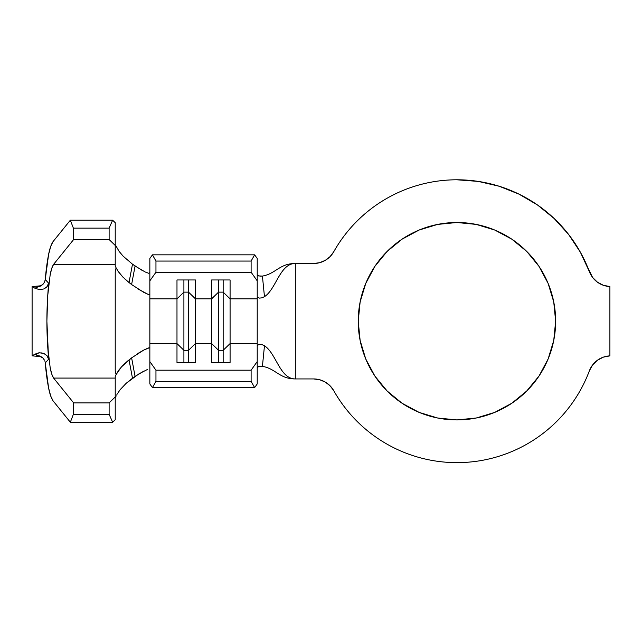 <?xml version="1.0" encoding="UTF-8"?>
<svg xmlns="http://www.w3.org/2000/svg" width="642" height="642" viewBox="0 0 642 642"><rect width="100%" height="100%" fill="white"/><g stroke="black" fill="none" stroke-linecap="round" stroke-linejoin="round"><path stroke-width="0.96" d="M456.935 419.916A98.707 98.707 0 0 1 358.228 321.209A98.707 98.707 0 0 1 456.935 222.509L476.195 224.403L494.709 230.021L511.77 239.145L526.729 251.415L539.007 266.374L548.132 283.443L553.741 301.957L555.643 321.209L553.741 340.469L548.132 358.982L539.007 376.052L526.729 391.01L511.77 403.28L494.709 412.405L476.195 418.022L456.935 419.916L437.683 418.022L419.162 412.405L402.101 403.28L387.142 391.01L374.864 376.052L365.747 358.982L360.13 340.469L358.228 321.209L360.13 301.957L365.747 283.443L374.864 266.374L387.142 251.415L402.101 239.145L419.162 230.021L437.683 224.403L456.935 222.509A98.707 98.707 0 0 1 555.643 321.209A98.707 98.707 0 0 1 456.935 419.916M319.676 262.69L313.641 263.493A23.088 23.088 0 0 0 333.752 251.744A141.417 141.417 0 0 1 589.364 271.59L580.36 252.17L568.523 234.33L554.126 218.481L537.506 204.983L519.033 194.157L499.147 186.236L478.282 181.413L456.935 179.792C444.4 179.792 432.09 181.429 419.988 184.703C407.895 187.978 396.427 192.777 385.609 199.1C374.784 205.416 364.977 213.048 356.182 221.972C347.386 230.903 339.915 240.822 333.752 251.744L330.092 256.599L325.285 260.339L319.676 262.69L313.641 263.493L295.312 263.493L295.312 378.932L313.641 378.932L319.676 379.735L325.285 382.086L330.092 385.818L333.752 390.681C340.372 402.406 348.494 412.975 358.124 422.388C367.754 431.793 378.515 439.666 390.392 445.997C402.269 452.337 414.804 456.879 427.981 459.64C441.158 462.392 454.464 463.251 467.882 462.208C481.307 461.165 494.316 458.268 506.915 453.509C519.506 448.75 531.183 442.322 541.944 434.233C552.706 426.136 562.119 416.698 570.184 405.921C578.249 395.135 584.637 383.443 589.364 370.835A141.417 141.417 0 0 1 333.752 390.681A23.088 23.088 0 0 0 313.641 378.932L319.676 379.735M137.741 353.533L143.8 350.042L149.369 347.763L149.851 348.253L149.851 361.59L155.958 370.193L251.11 370.193L257.217 361.59L257.217 343.582L230.085 343.582L230.085 362.449L211.619 362.449L211.619 343.582L195.457 343.582L195.457 362.449L176.983 362.449L176.983 343.582L149.851 343.582L149.851 383.956L152.435 387.591L149.851 383.956L149.851 361.59L149.851 365.948L149.851 361.59L155.958 370.193L155.958 381.372L152.435 387.591L254.633 387.591L152.435 387.591L155.958 381.372L251.11 381.372L155.958 381.372L155.958 370.193L251.11 370.193L257.217 361.59L257.217 383.956L254.633 387.591L251.11 381.372L251.11 370.193L251.11 381.372L254.633 387.591L257.217 383.956L257.217 365.948M149.851 298.843L149.851 276.477L149.851 280.835L155.958 272.232L155.958 261.053L152.435 254.834L155.958 261.053L251.11 261.053L155.958 261.053L155.958 272.232L251.11 272.232L155.958 272.232L149.851 280.835L149.851 258.461L152.435 254.834L254.633 254.834L257.217 258.461L257.217 280.835L251.11 272.232L251.11 261.053L254.633 254.834L152.435 254.834L149.851 258.461L149.851 298.843L176.983 298.843L183.909 292.134L183.909 362.449L183.909 350.291L176.983 343.582L149.851 343.582L149.851 298.843L176.983 298.843L176.983 362.449L195.457 362.449L195.457 298.843L211.619 298.843L211.619 343.582L195.457 343.582L188.531 350.291L183.909 350.291L176.983 343.582L176.983 279.968L195.457 279.968L195.457 298.843L211.619 298.843L211.619 279.968L230.085 279.968L230.085 298.843L257.217 298.843L257.217 343.582L230.085 343.582L230.085 298.843L257.217 298.843L257.217 345.492L259.456 344.313L261.864 344.569L264.472 345.757L262.418 366.357L258.662 366.494L257.217 367.585M257.217 274.84L258.662 275.932L262.418 276.068L264.472 296.668L261.864 297.856L259.464 298.113L257.217 296.925L257.217 298.843L257.217 280.835L257.217 296.925L259.464 298.113L261.864 297.856L264.472 296.668C276.341 288.964 279.808 263.493 295.312 263.493C279.808 263.493 276.341 288.964 264.472 296.668L262.418 276.068C275.675 273.853 279.487 263.493 295.312 263.493C279.487 263.493 275.675 273.853 262.418 276.068L260.179 276.188L257.426 275.29M37.092 355.499L35.053 354.127L32.1 355.845L35.053 354.127L39.531 352.795L43.776 353.461L46.986 355.612L48.591 359.263L45.269 362.89C46.047 372.344 47.155 380.674 48.583 387.88C49.683 393.698 51.175 398.016 53.053 400.825L70.339 422.227L73.381 414.283L73.661 402.911L53.607 378.082C52.13 375.811 50.975 372.264 50.14 367.433L47.725 346.776L50.14 367.433L51.785 374.214L53.607 378.082L73.661 402.911L73.381 414.283L70.339 422.227L53.053 400.825L50.718 396.066L48.583 387.88L45.269 362.89L48.591 359.263L46.89 321.209L47.725 295.649L50.14 274.985C50.975 270.162 52.13 266.615 53.607 264.344L73.661 239.514L73.381 228.143L70.339 220.198L53.053 241.601L70.339 220.198L73.381 228.143L73.661 239.514L53.607 264.344L51.785 268.212L50.14 274.985L47.725 295.649L48.591 283.162L45.269 279.535L48.583 254.545L50.718 246.359L53.053 241.601C51.175 244.409 49.683 248.727 48.583 254.545C47.155 261.751 46.047 270.081 45.269 279.535L48.591 283.162L46.994 286.805L43.776 288.964L39.539 289.63L35.053 288.298L32.1 286.581L32.1 355.845L32.1 286.581L35.053 288.298L37.084 286.926M589.364 370.835A23.088 23.088 0 0 1 609.9 355.869A23.088 23.088 0 0 0 589.364 370.835L592.598 364.961L597.389 360.274L603.319 357.153L609.9 355.869L609.9 286.557L603.319 285.273L597.389 282.151L592.598 277.456L580.36 252.17L568.523 234.33M313.641 263.493L295.312 263.493L295.312 378.932L313.641 378.932M358.124 422.388C367.754 431.793 378.515 439.666 390.392 445.997C402.269 452.337 414.804 456.879 427.981 459.64M541.944 434.233C552.706 426.136 562.119 416.698 570.184 405.921M592.598 277.456L589.364 271.59A23.088 23.088 0 0 0 609.9 286.557A23.088 23.088 0 0 1 589.364 271.59M554.126 218.481L537.506 204.983L519.033 194.157M257.217 361.59L257.217 345.492L259.456 344.313L261.864 344.569L264.472 345.757C276.341 353.461 279.808 378.932 295.312 378.932C279.808 378.932 276.341 353.461 264.472 345.757L262.418 366.357C275.675 368.572 279.487 378.932 295.312 378.932C279.487 378.932 275.675 368.572 262.418 366.357L260.179 366.237L257.426 367.136M137.484 288.723L148.109 294.365L149.385 294.654L149.851 294.172L149.385 294.654L148.109 294.365L143.816 292.391L131.61 284.558L135.077 266.013L132.493 264.183L129.026 282.544L131.61 284.558L125.013 279.134M122.574 276.75L118.256 271.566L116.074 267.762L115.223 271.735L115.223 370.691L116.074 374.663L118.698 370.249L122.445 365.804L127.758 360.9M116.074 267.762L115.223 266.021L115.223 264.344L115.223 266.021L116.074 267.762L115.223 271.735L115.223 370.691L116.074 374.663L121.322 367.023L131.61 357.859L129.026 359.881L132.493 378.242L135.077 376.413L131.61 357.859L143.8 350.042L148.085 348.068L149.369 347.763L149.851 348.253L149.851 343.582M117.847 270.956L122.911 277.095L129.026 282.544L132.493 264.183L123.168 256.198L119.123 251.407L115.223 244.618L119.123 251.407L123.168 256.198L132.493 264.183L142.444 270.595M131.61 284.558L135.077 266.013L145.164 271.967M145.084 271.935L148.527 273.235M147.299 369.551L139.033 373.796L126.177 383.306L120.206 389.606L116.9 394.485L120.206 389.606L126.177 383.306L132.493 378.242L129.026 359.881M115.223 264.344L115.223 222.71L112.639 220.198L109.116 228.143L109.116 239.514L115.223 245.453L115.223 264.344L53.607 264.344L115.223 264.344M115.223 419.716L115.223 376.405L115.223 396.973L109.116 402.911L109.116 414.283L112.639 422.227L115.223 419.716L112.639 422.227L70.339 422.227L112.639 422.227L109.116 414.283L73.381 414.283L109.116 414.283L109.116 402.911L73.661 402.911L109.116 402.911L115.223 396.973L115.223 419.716M116.234 395.825L115.223 397.807L116.234 395.825M42.42 284.871L43.038 284.294M39.363 286.533L40.944 285.867M35.053 288.298L42.717 284.599L44.499 282.239L45.269 279.535M40.944 356.551L39.371 355.893M42.91 358.003L42.42 357.562M44.988 361.406L45.269 362.866M53.607 378.082L115.223 378.082L53.607 378.082M116.074 374.663L115.223 376.405L116.074 374.663M73.661 239.514L109.116 239.514L73.661 239.514M73.381 228.143L109.116 228.143L73.381 228.143M70.339 220.198L112.639 220.198L70.339 220.198M48.591 359.263L47.725 346.776C46.617 329.731 46.617 312.694 47.725 295.649L48.591 283.162L48.038 285.273L46.304 287.472L43.696 288.996M41.144 285.754L32.1 286.581L41.144 285.754M44.507 360.186L42.725 357.827L35.053 354.127L38.672 352.883L41.907 352.94L44.988 354.031L47.532 356.286L48.399 358.1M32.1 355.845L41.144 356.663L32.1 355.845M609.9 355.869L609.9 286.557M218.545 350.291L211.619 343.582L211.619 362.449L230.085 362.449L230.085 343.582L223.159 350.291L218.545 350.291L218.545 362.449L218.545 350.291L211.619 343.582L211.619 298.843L218.545 292.134L218.545 350.291L218.545 292.134L223.159 292.134L223.159 362.449L223.159 350.291L218.545 350.291M223.159 292.134L230.085 298.843L230.085 343.582L223.159 350.291L223.159 292.134L218.545 292.134L211.619 298.843L211.619 279.968L230.085 279.968L230.085 298.843L223.159 292.134L223.159 279.968L223.159 292.134M218.545 279.968L218.545 292.134L218.545 279.968M188.531 362.449L188.531 350.291L188.531 362.449M183.909 292.134L188.531 292.134L188.531 350.291L183.909 350.291L183.909 292.134L176.983 298.843L176.983 279.968L195.457 279.968L195.457 343.582L188.531 350.291L188.531 292.134L195.457 298.843L188.531 292.134L183.909 292.134L183.909 279.968L183.909 292.134M188.531 279.968L188.531 292.134L188.531 279.968M109.116 239.514L109.116 228.143L112.639 220.198L115.223 222.71L115.223 245.453L109.116 239.514M254.633 254.834L257.217 258.461L257.217 280.835L251.11 272.232L251.11 261.053L254.633 254.834M144.009 371.012L135.077 376.413L131.61 357.859M148.503 273.235L149.851 272.738"/></g></svg>
